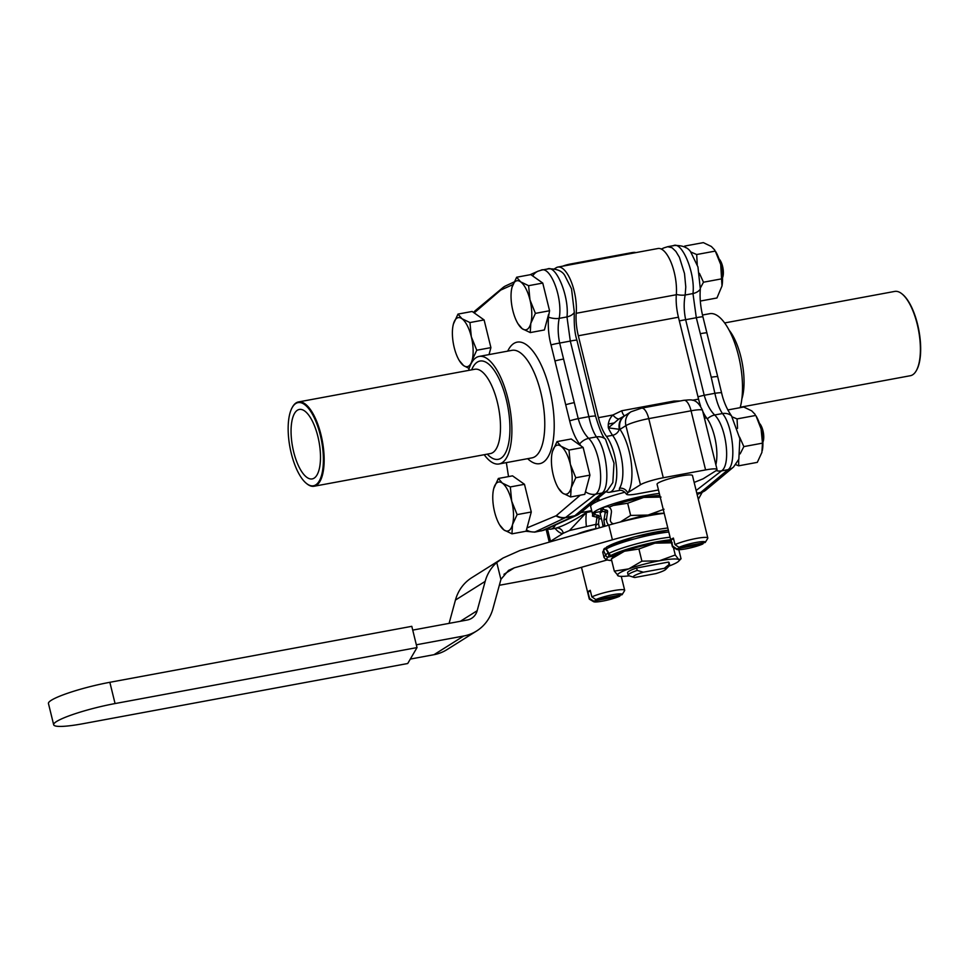 <?xml version="1.0" encoding="UTF-8"?>
<svg xmlns="http://www.w3.org/2000/svg" width="969" height="969" viewBox="0 0 969 969"><rect width="100%" height="100%" fill="white"/><g stroke="black" fill="none" stroke-linecap="round" stroke-linejoin="round"><path stroke-width="1.45" d="M293.655 451.808A35.32 13.457 79.5 0 1 299.336 409.451A35.32 13.457 79.5 0 1 319.007 441.731A35.32 13.457 79.5 0 1 312.212 478.916A35.32 13.457 79.5 0 1 293.655 451.808M617.471 554.098A31.783 4.397 166.2 0 0 614.358 555.891A31.783 4.397 166.2 0 0 613.813 556.351L611.318 558.943L624.448 551.24A31.783 4.397 166.2 0 0 617.471 554.098L611.427 555.213A2.241 1.902 -116.8 0 1 608.992 553.36A2.241 1.223 148.1 0 0 608.992 554.244L608.992 554.244A2.241 2.241 0 0 0 611.306 555.261A2.241 0.86 -100.5 0 0 611.427 555.213A38.348 5.305 -13.8 0 1 670.705 539.794M731.486 415.834L739.844 438.63L738.85 459.197L733.521 467.034A13.675 12.536 -130.8 0 1 728.058 469.662C736.755 464.042 732.794 425.149 722.438 413.545C719.313 408.918 716.794 402.171 714.88 393.305L711.222 377.244A13.675 1.962 -13.1 0 1 717.678 376.566L721.554 392.699C723.492 401.323 726.798 409.039 731.486 415.834A13.675 10.841 -36.9 0 0 722.438 413.545L714.65 414.986C726.387 426.336 731.086 465.096 721.517 470.873L696.142 490.496M715.292 251.08L715.643 251.528A24.928 9.496 79.5 0 1 720.718 264.549L715.292 251.08L696.687 254.532L690.691 251.928L697.946 266.923L700.333 288.992C699.606 297.544 700.466 306.798 702.9 316.754L717.678 376.566M902.296 294.152A42.297 16.122 79.5 0 1 902.563 294.358A42.297 16.122 79.5 0 1 918.903 330.526A42.297 16.122 79.5 0 1 916.613 370.146A42.297 16.122 79.5 0 1 916.444 370.437M740.255 407.246L910.351 375.718A42.866 16.34 -100.5 0 0 916.274 370.739A42.866 16.34 -100.5 0 0 918.6 330.586A42.866 16.34 -100.5 0 0 902.042 293.934A42.866 16.34 -100.5 0 0 894.726 291.415L724.63 322.943M740.146 407.658A54.688 20.846 -100.5 0 0 735.895 346.478A54.688 20.846 -100.5 0 0 709.756 313.677L702.477 315.022M661.657 249.239A13.675 12.415 66.1 0 1 663.971 247.858L667.702 246.707L672.062 247.749L675.877 251.419L679.426 257.318L684.526 273.609L685.773 286.994L685.18 295C683.702 302.582 683.86 310.819 685.652 319.697L704.221 395.279C706.764 404.037 710.241 410.602 714.65 414.986A13.675 10.296 -44.4 0 0 707.297 418.874M711.222 377.244L696.311 317.723L692.968 293.559C695.488 273.246 681.764 240.155 673.08 245.86M716.139 470.619A13.675 12.209 53 0 0 721.517 470.873L728.058 469.662L700.769 492.409L696.796 493.136M676.35 294.394A13.675 7.788 10.2 0 0 685.18 295L692.968 293.559A13.675 8.333 3.7 0 0 700.333 288.992M700.526 333.675A13.675 1.817 -14.5 0 1 706.934 332.779M700.599 406.023A30.935 11.785 79.5 0 1 698.552 399.119L678.433 317.214A30.935 11.785 79.5 0 1 676.326 294.733A30.935 11.785 -100.5 0 0 671.311 263.035A30.935 11.785 -100.5 0 0 657.975 248.512L557.865 267.069A30.935 11.785 79.5 0 1 571.201 281.591A30.935 11.785 79.5 0 1 576.216 313.29A30.935 11.785 -100.5 0 0 578.323 335.771L598.442 417.675A30.935 11.785 -100.5 0 0 606.473 436.438A30.935 11.785 79.5 0 1 616.672 469.614A30.935 11.785 79.5 0 1 609.513 492.276A30.935 11.785 79.5 0 1 606.049 491.658M715.873 464.745A30.935 11.785 -100.5 0 0 706.571 417.881A30.935 11.785 79.5 0 1 702.743 411.304M570.62 496.964L562.626 493.112A24.928 9.496 -100.5 0 0 571.177 487.734A24.928 9.496 -100.5 0 0 570.353 464.284L575.78 477.753L571.177 487.734L570.62 496.964L584.779 494.347L589.939 475.125L583.144 447.448L571.189 438.981L557.03 441.61L560.978 446.212L568.985 450.076L570.353 464.284A24.928 9.496 -100.5 0 0 560.978 446.212A24.928 9.496 -100.5 0 0 552.427 451.59L557.03 441.61M588.05 467.421L584.682 453.734M580.903 445.861L579.583 443.984C575.416 438.509 572.11 430.793 569.663 420.849L551.01 344.903C548.745 336.473 547.885 327.219 548.43 317.142L549.568 310.746L542.761 283.069L530.806 274.602L516.647 277.231L520.607 281.834L528.602 285.685L529.982 299.905A24.928 9.496 -100.5 0 0 520.607 281.834A24.928 9.496 -100.5 0 0 512.044 287.212L516.647 277.231M548.018 304.46L544.663 290.773M586.233 488.957L588.389 480.89M539.176 280.525L534.161 276.977M291.257 453.31A42.297 16.122 -100.5 0 0 306.265 483.289A42.297 16.122 -100.5 0 0 321.623 441.246A42.297 16.122 -100.5 0 0 292.226 407.501A42.297 16.122 -100.5 0 0 291.257 453.31M512.892 284.607L500.937 289.985A10.09 3.84 -100.5 0 0 500.585 290.203L474.192 312.914L472.145 311.461L457.986 314.089L461.947 318.704L469.941 322.556L471.322 336.776A24.928 9.496 -100.5 0 0 461.947 318.704A24.928 9.496 -100.5 0 0 453.395 324.07L457.986 314.089M489.03 354.593L490.908 347.617L484.1 319.927L474.192 312.914M506.351 462.625L508.519 476.591M511.959 533.834L503.965 529.97A24.928 9.496 -100.5 0 0 512.516 524.604A24.928 9.496 -100.5 0 0 511.693 501.155L517.119 514.612L512.516 524.604L511.959 533.834L526.119 531.206L531.278 511.995L524.483 484.306L512.528 475.852L498.369 478.468L502.317 483.083L510.324 486.935L511.693 501.155A24.928 9.496 -100.5 0 0 502.317 483.083A24.928 9.496 -100.5 0 0 493.766 488.461L498.369 478.468M527.003 527.923L556 515.823A10.09 3.84 -100.5 0 0 556.351 515.605L580.274 495.183M530.249 332.585L522.243 328.733A24.928 9.496 -100.5 0 0 530.806 323.355A24.928 9.496 -100.5 0 0 529.982 299.905L535.397 313.375L530.806 323.355L530.249 332.585L544.408 329.957L548.599 314.331M292.384 407.21A42.866 16.34 79.5 0 1 292.553 406.907A42.866 16.34 79.5 0 1 298.476 401.941A42.866 16.34 79.5 0 1 322.362 441.113A42.866 16.34 79.5 0 1 314.113 486.244A42.866 16.34 79.5 0 1 306.798 483.725A42.866 16.34 79.5 0 1 306.531 483.495M526.47 529.91A13.675 12.742 -116.1 0 0 535.748 531.799L542.289 530.588L574.278 516.065L565.169 517.761L534.682 532.138L542.289 530.588A13.675 12.415 66.1 0 0 544.857 529.789L541.126 530.951M468.572 370.412A54.688 20.846 79.5 0 1 479.134 356.422A54.688 20.846 79.5 0 1 509.597 406.399A54.688 20.846 79.5 0 1 499.071 463.969A54.688 20.846 79.5 0 1 484.197 454.715M540.545 270.424C550.101 264.561 563.086 297.798 559.186 318.365C557.696 325.875 557.853 334.111 559.658 343.062L578.214 418.632C580.746 427.341 584.222 433.906 588.655 438.339C600.392 449.689 605.092 488.461 595.511 494.226L602.052 493.015C610.761 487.407 606.8 448.502 596.444 436.898C593.294 432.235 590.775 425.488 588.873 416.658L570.305 341.088L566.974 316.924C569.481 296.611 555.77 263.52 547.085 269.212M548.151 268.861C556.376 268.607 561.887 270.751 564.685 275.281L571.528 288.847L574.326 312.345A13.675 8.333 -176.3 0 1 566.974 316.924L559.186 318.365A13.675 7.788 -169.8 0 1 548.43 317.142M574.326 312.345C573.89 324.3 574.75 333.554 576.894 340.107L595.547 416.052C599.738 429.933 603.045 437.649 605.48 439.187A13.675 10.841 143.1 0 0 596.444 436.898L588.655 438.339A13.675 10.296 135.6 0 0 579.583 443.984M602.052 493.015A13.675 12.536 49.2 0 0 607.515 490.387L579.837 513.461A13.675 12.367 51.4 0 1 574.774 515.762L602.052 493.015M605.48 439.187L614.007 463.134L612.844 482.562L607.515 490.387M532.708 275.947A13.675 12.415 -113.9 0 1 537.977 271.211L530.079 274.736M563.304 359.111A13.675 1.962 166.9 0 0 555.031 360.94M473.587 312.478A13.675 12.536 -130.8 0 1 475.307 310.625L473.502 312.43M574.011 402.68A13.675 1.817 165.5 0 0 565.787 404.727M578.578 514.333A13.675 12.597 65 0 1 577.088 515.169A13.675 12.597 65 0 0 577.088 515.169A13.675 12.597 65 0 1 574.278 516.065A13.675 5.208 -100.5 0 0 574.774 515.762L565.666 517.446L595.511 494.226A13.675 12.209 -127 0 1 585.482 491.743M555.382 525.089A30.935 11.785 79.5 0 1 550.852 529.147A30.935 11.785 79.5 0 1 547.533 528.602M635.507 252.679L635.494 252.618A7.183 0.993 166.2 0 0 630.989 252.788L570.632 263.98A7.183 0.993 166.2 0 0 562.856 266.136M606.025 548.478A2.241 0.86 -100.5 0 0 605.395 548.079A2.241 0.86 -100.5 0 0 605.274 548.127A2.241 2.156 47.7 0 0 603.675 550.731A2.241 1.357 -22.8 0 1 606.025 548.817M606.328 549.75A2.241 1.26 -29.4 0 1 606.303 549.714L606.303 549.714A2.241 1.26 -29.4 0 1 606.267 548.951A2.241 1.986 -119.4 0 1 607.151 546.661A2.241 2.241 0 0 0 606.303 549.714L608.992 554.244M607.151 546.661L634.925 536.765L668.368 530.261A38.348 5.305 166.2 0 0 607.733 546.455M608.423 553.323L608.241 553.347A2.241 1.32 154.6 0 0 605.758 555.261A2.241 2.095 54.3 0 0 608.375 557.005A2.241 0.86 -100.5 0 0 608.241 553.347L607.563 551.882M605.516 548.079L605.395 548.079A2.241 2.241 0 0 0 604.293 548.624L602.779 552.378A40.601 5.608 -13.8 0 1 603.675 550.731L605.758 555.261A40.601 5.608 166.2 0 0 604.05 557.55L606.303 559.9L611.73 560.603M670.076 537.201A40.601 5.608 166.2 0 0 608.992 553.36L606.267 548.951A40.601 5.608 -13.8 0 1 668.804 532.029M671.093 541.332A31.783 4.397 166.2 0 0 654.923 543.173A31.783 4.397 166.2 0 0 624.448 551.24L638.91 548.987L641.902 561.172L628.772 568.876A31.783 4.397 -13.8 0 1 659.247 560.821A31.783 4.397 -13.8 0 1 678.821 559.61A31.783 4.397 -13.8 0 1 678.542 561.342A31.783 4.397 -13.8 0 1 669.07 566.029M667.811 527.984A62.67 8.66 166.2 0 0 612.408 539.806L514.309 567.822L508.58 570.366L500.985 579.244L492.967 608.58A43.75 39.995 -122.1 0 1 476.639 630.976A43.75 39.995 -122.1 0 1 463.691 636.015L416.343 644.785M499.326 585.288L553.844 575.186L606.764 560.07M608.665 525.162A7.667 7.013 -122.1 0 1 606.582 518.585L607.599 511.499A1.126 1.03 57.9 0 0 606.715 510.191L603.202 509.367L603.505 507.32L607.89 506.496A5.208 4.76 -122.1 0 1 611.391 512.395L610.373 519.481A3.585 3.282 57.9 0 0 613.704 523.757M603.505 507.32L601.034 508.858L600.744 510.917L604.244 511.741A1.126 1.03 -122.1 0 1 605.14 513.049L603.869 520.292L604.947 526.228M602.524 523.151L603.009 526.773M623.309 521.249L638.704 516.852L657.055 513.449L663.075 513.437M601.41 518.621L598.951 519.081L599.29 516.731A1.126 1.03 57.9 0 0 598.394 515.411L594.893 514.587L595.184 512.54L599.581 511.729A5.208 4.76 -122.1 0 1 600.707 512.322M599.375 527.814L598.527 523.648L598.951 519.081M600.744 510.917L603.202 509.367M595.184 512.54L592.725 514.091L592.434 516.138L595.935 516.962A1.126 1.03 -122.1 0 1 596.819 518.282L595.814 525.355A7.667 7.013 57.9 0 0 596.08 528.759M592.434 516.138L594.893 514.587M657.261 514.273L657.055 513.449M638.704 516.852L638.91 517.664M604.486 525.368L603.069 525.38L603.796 526.555M622.461 521.467A31.783 4.397 -13.8 0 1 634.78 517.967M643.416 515.98A31.783 4.397 -13.8 0 1 648.019 515.072A31.783 4.397 -13.8 0 1 652.343 514.321M659.199 513.449A31.783 4.397 -13.8 0 1 664.189 513.231M629.208 575.828A31.783 4.397 -13.8 0 1 618.646 576.058A31.783 4.397 -13.8 0 1 617.871 575.731A31.783 4.397 -13.8 0 1 628.772 568.876L614.31 571.129L618.501 576.01M668.465 562.081L669.07 564.515L664.31 568.318A16.812 2.326 -13.8 0 1 665.679 569.481L669.337 565.763A21.366 2.955 166.2 0 0 669.688 565.012L669.094 562.577A21.366 2.955 166.2 0 0 668.465 562.081L636.609 567.991A21.366 2.955 166.2 0 0 627.597 572.764L628.191 575.211A21.366 2.955 166.2 0 0 628.82 575.695L633.823 577.306A16.812 2.326 -13.8 0 1 643.331 572.207L637.214 570.426A21.366 2.955 166.2 0 0 628.191 575.211M678.809 549.714L681.037 558.762L678.821 559.61L675.26 554.995L673.407 547.461M681.037 558.762L678.542 561.342M611.318 558.943L614.31 571.129M675.26 554.995L659.247 560.821L641.902 561.172M638.91 548.987L654.923 543.173L672.268 542.81M633.823 577.306A16.812 2.326 -13.8 0 0 634.937 577.476L655.928 573.587A16.812 2.326 -13.8 0 0 665.679 569.481M637.214 570.426L636.609 567.991M669.688 565.012A21.366 2.955 166.2 0 0 669.07 564.515M664.31 568.318L643.331 572.207M603.069 525.38L600.077 513.195L602.512 511.329M601.931 511.196L600.077 513.195M664.019 509.246L648.019 515.072L630.662 515.423L620.269 522.025M630.662 515.423L627.67 503.238L643.682 497.424L661.028 497.061M609.186 507.211L613.207 505.491L627.67 503.238M609.029 507.102A31.783 4.397 -13.8 0 1 613.207 505.491A31.783 4.397 -13.8 0 1 643.682 497.424A31.783 4.397 -13.8 0 1 659.853 495.583M664.201 513.291A62.67 8.66 166.2 0 0 608.811 525.125L612.408 539.806M412.733 630.104L467.264 620.003A14.814 13.542 57.9 0 0 471.649 618.295A14.814 13.542 57.9 0 0 477.172 610.712L485.166 581.388A43.75 39.995 -122.1 0 1 496.758 562.541L503.068 558.011L519.978 550.489L608.811 525.125M115.069 703.555L417.021 647.583L407.719 663.511L83.007 723.71A46.718 6.456 -13.8 0 1 53.67 724.776A46.718 6.456 -13.8 0 1 115.069 703.555L109.848 682.297A46.718 6.456 166.2 0 0 48.45 703.506L53.67 724.776M109.848 682.297L411.801 626.325L417.021 647.583M410.311 659.077L433.979 654.693A43.75 39.995 57.9 0 0 446.915 649.654L476.639 630.976M503.068 558.011L471.782 577.681A43.75 39.995 57.9 0 0 455.442 600.065L449.095 623.37M496.758 562.541L500.912 579.45M659.332 493.463A41.413 5.729 166.2 0 0 620.426 501.639A41.413 5.729 166.2 0 0 609.925 504.922A41.413 5.729 166.2 0 0 592.556 514.151A41.413 5.729 166.2 0 0 592.677 514.43M625.005 492.191A41.413 5.729 166.2 0 0 608.035 497.254A41.413 5.729 166.2 0 0 590.666 506.484L592.556 514.151M703.567 542.797L702.852 543.96L676.653 548.817L672.668 546.128L671.045 539.551A18.229 2.519 -13.8 0 1 673.394 538.074L675.005 544.651L678.99 547.352L705.202 542.495A14.814 2.047 166.2 0 0 705.238 542.434A14.814 2.047 166.2 0 0 695.863 542.495A14.814 2.047 166.2 0 0 678.99 547.352M671.045 539.551L673.637 539.067M672.668 546.128A18.229 2.519 166.2 0 0 672.413 546.722L657.067 484.258A18.229 2.519 -13.8 0 1 674.17 477.451A18.229 2.519 -13.8 0 1 692.472 475.561L707.818 538.025A18.229 2.519 166.2 0 0 694.628 538.776A18.229 2.519 166.2 0 0 675.005 544.651M672.413 546.722A18.229 2.519 166.2 0 0 672.668 547.013L676.75 549.435A14.814 2.047 166.2 0 0 687.917 548.442A14.814 2.047 166.2 0 0 702.852 543.96M676.653 548.817A14.814 2.047 166.2 0 0 676.75 549.435M620.426 595.039L619.712 596.214L593.512 601.071L589.527 598.37L587.904 591.805A18.229 2.519 -13.8 0 1 590.254 590.327L591.865 596.904L595.85 599.593L622.062 594.736A14.814 2.047 166.2 0 0 622.098 594.687A14.814 2.047 166.2 0 0 612.723 594.736A14.814 2.047 166.2 0 0 595.85 599.593M587.904 591.805L590.496 591.32M624.424 590.86A18.229 2.519 166.2 0 0 624.593 590.654A18.229 2.519 166.2 0 0 624.678 590.266A18.229 2.519 166.2 0 0 613.232 590.69A18.229 2.519 166.2 0 0 591.865 596.904M577.064 534.185A18.229 2.519 -13.8 0 1 596.032 528.589M589.527 598.37A18.229 2.519 166.2 0 0 589.273 598.963A18.229 2.519 166.2 0 0 589.527 599.266L593.609 601.688A14.814 2.047 166.2 0 0 604.789 600.695A14.814 2.047 166.2 0 0 619.712 596.214M593.512 601.071A14.814 2.047 166.2 0 0 593.609 601.688M700.321 301.056L716.939 297.98L721.99 285.988L720.718 264.549A24.928 9.496 79.5 0 1 722.014 285.855A24.928 9.496 79.5 0 1 722.002 285.928M714.722 250.002L711.343 246.477L703.337 242.625L684.732 246.065L685.604 247.64M699.436 273.343L703.482 282.209L700.417 287.938M696.687 254.532L697.244 264.598M684.223 246.901L684.732 246.065M722.087 278.769L703.482 282.209M722.523 277.691A10.829 4.13 -100.5 0 0 722.935 276.528A10.829 4.13 -100.5 0 0 719.059 258.953M511.596 289.283L512.044 287.212A24.928 9.496 -100.5 0 0 511.571 289.356A24.928 9.496 -100.5 0 0 512.867 310.661A24.928 9.496 -100.5 0 0 517.943 323.682A24.928 9.496 -100.5 0 0 522.243 328.733L517.943 323.682M542.761 283.069L528.602 285.685M549.568 310.746L535.397 313.375M738.644 459.73L738.705 465.81L757.31 462.358L761.913 452.378L762.47 443.148L761.089 428.928L756.026 415.907A24.928 9.496 79.5 0 1 761.089 428.928A24.928 9.496 79.5 0 1 762.385 450.234A24.928 9.496 79.5 0 1 762.373 450.306M755.105 414.381L751.714 410.856L743.72 407.004L727.767 409.96M738.705 465.81L735.786 464.672M739.613 437.152L743.853 446.6L740.146 453.855M732.285 416.936L737.058 418.911L737.53 428.371M755.663 415.459L737.058 418.911M762.47 443.148L743.853 446.6M762.906 442.082A10.829 4.13 -100.5 0 0 763.318 440.907A10.829 4.13 -100.5 0 0 759.43 423.332M551.967 453.662L552.427 451.59A24.928 9.496 -100.5 0 0 551.955 453.734A24.928 9.496 -100.5 0 0 553.251 475.04A24.928 9.496 -100.5 0 0 558.314 488.061A24.928 9.496 -100.5 0 0 562.626 493.112L558.314 488.061M583.144 447.448L568.985 450.076M589.939 475.125L575.78 477.753M476.748 350.233L472.145 360.214A24.928 9.496 -100.5 0 0 471.322 336.776L476.748 350.233L490.908 347.617M469.129 368.511L463.594 365.592A24.928 9.496 -100.5 0 0 472.145 360.214L471.612 362.709M452.935 326.153L453.395 324.07A24.928 9.496 -100.5 0 0 452.923 326.226A24.928 9.496 -100.5 0 0 454.207 347.52A24.928 9.496 -100.5 0 0 459.282 360.541A24.928 9.496 -100.5 0 0 463.594 365.592L459.282 360.541M484.1 319.927L469.941 322.556M698.31 499.289L702.271 492.191M493.306 490.532L493.766 488.461A24.928 9.496 -100.5 0 0 493.294 490.605A24.928 9.496 -100.5 0 0 494.59 511.898A24.928 9.496 -100.5 0 0 499.653 524.919A24.928 9.496 -100.5 0 0 503.965 529.97L499.653 524.919M524.483 484.306L510.324 486.935M531.278 511.995L517.119 514.612M549.568 542.034A18.229 2.519 -13.8 0 1 550.501 541.283L563.292 533.241L569.493 530.54L595.959 524.326M658.472 489.963L637.747 493.802C631.885 494.844 628.239 495.086 626.834 494.505L627.633 492.809L640.448 484.754A18.229 2.519 -13.8 0 1 663.28 477.753L705.589 469.917A18.229 2.519 -13.8 0 1 717.036 469.493A18.229 2.519 -13.8 0 1 715.897 470.777L703.119 478.807L694.167 482.429M626.834 494.505L626.446 494.178C624.084 491.113 621.735 489.866 619.397 490.447L609.513 492.276M554.28 268.934L556.194 267.735A30.935 11.785 79.5 0 1 557.865 267.069M598.769 498.381L598.006 498.514M599.06 499.592L596.08 500.137M606.473 436.438L612.578 435.299A30.935 11.785 79.5 0 1 622.255 462.867A30.935 11.785 79.5 0 1 619.47 488.255A6.831 5.887 -146.3 0 1 627.633 492.809M619.47 488.255L619.397 490.447M618.912 418.959A6.722 2.701 49.9 0 1 612.905 414.998C609.38 418.487 607.866 422.787 608.35 427.862L619.978 429.376L625.926 425.633L640.448 484.754M569.493 530.54L586.451 512.468C573.26 520.922 563.146 526.131 556.097 528.081M550.852 529.147L557.09 527.984A6.831 6.298 -89.5 0 1 563.292 533.241M624.86 415.653A13.675 12.185 -119.7 0 0 619.3 428.976A6.831 5.015 143.1 0 1 612.578 435.299A30.935 11.785 -100.5 0 1 608.35 427.862L618.925 418.959L624.872 415.665A13.675 12.185 -119.7 0 1 625.005 415.58M624.63 415.81A6.722 2.556 79.5 0 1 621.783 410.747L612.905 414.998L598.442 417.675M680.323 400.96L673.988 401.069A6.722 2.556 -100.5 0 0 674.267 402.074M625.162 415.471A13.675 12.5 57.9 0 0 625.138 415.495A13.675 12.5 57.9 0 0 619.978 429.376A37.767 14.39 -100.5 0 1 628.263 492.422M611.088 555.237A2.241 0.86 -100.5 0 0 611.306 555.261L617.386 554.135M611.705 560.518A38.348 5.305 -13.8 0 1 608.375 557.005L614.358 555.891M729.088 330.114A42.866 16.34 79.5 0 1 741.842 398.962M702.9 316.754A13.675 1.768 -15 0 0 696.311 317.723L685.652 319.697A13.675 2.011 -12.6 0 0 679.354 320.957M697.983 396.818A13.675 1.768 -15 0 1 704.221 395.279L714.88 393.305A13.675 2.011 -12.6 0 1 721.554 392.699M697.062 494.214L700.284 492.712L696.844 493.354M704.572 490.98A13.675 12.597 -115 0 1 703.082 491.816A13.675 12.597 -115 0 1 700.284 492.712A13.675 5.208 -100.5 0 0 700.769 492.409A13.675 12.367 -128.6 0 0 705.832 490.108A13.675 12.367 -128.6 0 1 705.832 490.108L733.521 467.034M697.147 494.565L703.082 491.816A13.675 13.675 0 0 0 705.832 490.108M507.708 351.129A61.81 23.559 79.5 0 1 551.627 398.61A61.81 23.559 79.5 0 1 527.645 458.676M499.071 463.969L531.957 457.877A54.688 20.846 -100.5 0 0 542.483 400.306A54.688 20.846 -100.5 0 0 512.02 350.33L479.134 356.422M471.661 369.831A49.988 19.053 79.5 0 1 497.497 375.754A49.988 19.053 79.5 0 1 509.282 439.357A49.988 19.053 79.5 0 1 487.286 454.134M314.113 486.244L490.447 453.553A42.866 16.34 -100.5 0 0 498.696 408.421A42.866 16.34 -100.5 0 0 474.822 369.25L298.476 401.941M569.663 420.849A13.675 1.768 165 0 1 578.214 418.632L588.873 416.658A13.675 2.011 167.4 0 1 595.547 416.052M576.894 340.107A13.675 1.768 165 0 0 570.305 341.088L559.658 343.062A13.675 2.011 167.4 0 0 551.01 344.903M556.351 515.605A13.675 12.391 -129 0 0 565.666 517.446A13.675 5.208 79.5 0 1 565.169 517.761A13.675 12.561 -114.8 0 1 556 515.823M500.937 289.985A13.675 12.597 -115 0 1 505.745 285.843L505.745 285.843A13.675 13.675 0 0 0 502.996 287.539L502.996 287.551A13.675 12.367 -128.6 0 1 504.255 286.679M500.585 290.203A13.675 12.367 -128.6 0 1 502.996 287.551L475.307 310.625M570.802 264.67L570.632 263.98M631.158 253.478L630.989 252.788M503.965 574.314L514.309 567.822M604.244 511.741L606.715 510.191M605.14 513.049L607.599 511.499M603.869 520.292L606.582 518.585M595.814 525.355L598.527 523.648M596.819 518.282L599.29 516.731M595.935 516.962L598.394 515.411M433.979 654.693L463.691 636.015M460.372 621.274L477.172 610.712M455.442 600.065L485.166 581.388M550.501 541.283L547.4 528.662M555.067 528.359A37.767 14.39 -100.5 0 0 562.686 533.628M663.28 477.753L648.758 418.632L691.067 410.795L705.589 469.917M641.575 408.143L631.073 411.752A13.675 12.5 57.9 0 0 625.926 425.633A18.229 2.519 -13.8 0 1 648.758 418.632A13.675 5.208 79.5 0 0 641.575 408.143L683.884 400.294A13.675 5.208 79.5 0 1 691.067 410.795A18.229 2.519 -13.8 0 1 702.513 410.371C696.493 397.593 690.97 399.906 683.884 400.294M704.451 418.269L706.571 417.881M698.552 399.119L692.411 400.258M580.891 512.625L591.684 510.615M591.889 511.462L586.451 512.468A27.35 10.417 79.5 0 0 586.354 526.106M673.988 401.069L621.783 410.747M578.323 335.771L678.433 317.214M676.326 294.733L576.216 313.29M608.229 424.047L614.612 422.859M690.691 251.916C687.893 247.386 682.382 245.254 674.145 245.508L667.811 246.683M663.971 247.858L661.294 249.057M541.816 270.036L548.139 268.873M579.837 513.461A13.675 13.675 0 0 1 577.088 515.169L544.857 529.789M541.695 270.06L537.977 271.211M514.006 282.015L505.745 285.843M534.682 532.138L525.804 531.266M602.779 552.378L604.05 557.55M598.66 497.957L599.302 500.561M705.238 542.434L707.733 538.401M581.485 567.289L589.273 598.963M621.262 576.361L624.678 590.266M622.098 594.687L624.593 590.654M549.266 542.119L546.104 529.244M717.036 469.493L702.513 410.371M625.138 415.495L631.073 411.752"/></g></svg>
